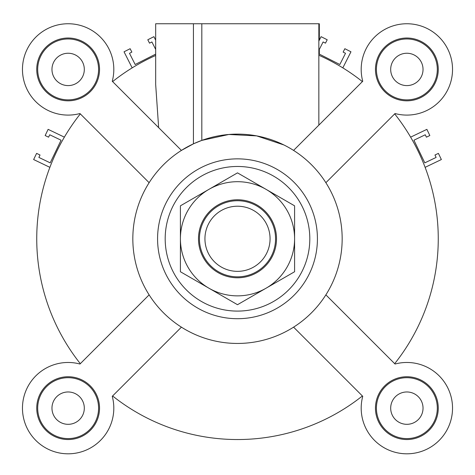 <?xml version="1.0" encoding="UTF-8"?>
<svg xmlns="http://www.w3.org/2000/svg" width="475" height="475" viewBox="0 0 475 475"><rect width="100%" height="100%" fill="white"/><g stroke="black" fill="none" stroke-linecap="round" stroke-linejoin="round"><path stroke-width="0.71" d="M158.644 127.633L155.675 84.52L155.675 23.75L193.432 23.75L193.432 143.848L181.42 150.409A104.66 104.66 0 0 0 237.5 343.443A104.66 104.66 0 0 0 328.142 186.449A104.66 104.66 0 0 0 146.858 186.449A104.66 104.66 0 0 0 293.58 327.15L362.389 395.966A200.759 200.759 0 0 1 112.611 395.966A200.759 200.759 0 0 0 362.389 395.966L362.746 396.322A45.671 45.671 0 0 0 402.883 453.637A45.671 45.671 0 0 0 452.36 404.16A45.671 45.671 0 0 0 395.04 364.028L394.683 363.672A200.759 200.759 0 0 0 425.119 167.342L441.364 159.547L438.401 153.372L434.969 155.016L436.121 157.421L424.798 162.854L413.933 140.208L425.256 134.775L426.407 137.174L429.839 135.529L426.877 129.354L410.632 137.144A200.759 200.759 0 0 0 394.683 113.893L395.04 113.537A45.671 45.671 0 0 0 452.36 73.399A45.671 45.671 0 0 0 402.883 23.922A45.671 45.671 0 0 0 362.746 81.243L362.389 81.599A200.759 200.759 0 0 0 342.831 67.872L350.966 51.799L344.856 48.705L343.14 52.102L345.515 53.301L339.839 64.505L318.85 53.877M318.85 50.356L323.107 41.954L325.482 43.16L327.204 39.763L321.088 36.664L318.85 41.087M181.42 150.409L112.611 81.599A200.759 200.759 0 0 1 132.169 67.872L124.034 51.799L130.144 48.705L131.86 52.102L129.485 53.301L135.161 64.505L155.675 54.12M181.42 327.15L112.254 396.322A45.671 45.671 0 0 1 72.117 453.637A45.671 45.671 0 0 1 22.64 404.16A45.671 45.671 0 0 1 79.96 364.028L80.317 363.672A200.759 200.759 0 0 1 49.881 167.342L33.636 159.547L36.599 153.372L40.031 155.016L38.879 157.421L50.202 162.854L61.067 140.208L49.744 134.775L48.593 137.174L45.161 135.529L48.123 129.354L64.368 137.144A200.759 200.759 0 0 1 80.317 113.893L79.96 113.537A45.671 45.671 0 0 1 22.64 73.399A45.671 45.671 0 0 1 72.117 23.922A45.671 45.671 0 0 1 112.254 81.243A45.671 45.671 0 0 0 72.117 23.922A45.671 45.671 0 0 0 22.64 73.399A45.671 45.671 0 0 0 79.96 113.537L149.132 182.703M155.675 49.418L151.893 41.954L149.518 43.16L147.796 39.763L153.912 36.664L155.675 40.149M68.139 391.97A16.174 16.174 0 0 1 82.145 416.231A16.174 16.174 0 0 1 54.132 416.231A16.174 16.174 0 0 1 68.139 391.97M406.861 391.97A16.174 16.174 0 0 1 420.868 416.231A16.174 16.174 0 0 1 392.855 416.231A16.174 16.174 0 0 1 406.861 391.97M406.861 53.248A16.174 16.174 0 0 1 420.868 77.508A16.174 16.174 0 0 1 392.855 77.508A16.174 16.174 0 0 1 406.861 53.248M68.139 53.248A16.174 16.174 0 0 1 82.145 77.508A16.174 16.174 0 0 1 54.132 77.508A16.174 16.174 0 0 1 68.139 53.248M193.432 23.75L318.85 23.75L318.85 125.139M283.848 144.94L256.684 135.892L228.825 134.478L201.822 140.392L194.127 143.533M293.58 327.15A104.66 104.66 0 0 0 293.58 150.409L362.389 81.599A200.759 200.759 0 0 0 318.85 55.243M155.675 55.456A200.759 200.759 0 0 0 112.611 81.599L112.254 81.243M98.586 408.144A30.448 30.448 0 0 0 52.915 381.775A30.448 30.448 0 0 0 52.915 434.512A30.448 30.448 0 0 0 98.586 408.144M99.536 408.144A31.398 31.398 0 0 1 52.44 435.332A31.398 31.398 0 0 1 52.44 380.95A31.398 31.398 0 0 1 99.536 408.144M68.139 99.869A30.448 30.448 0 0 0 94.507 54.197A30.448 30.448 0 0 0 41.77 54.197A30.448 30.448 0 0 0 68.139 99.869M68.139 100.819A31.398 31.398 0 0 1 40.945 53.723A31.398 31.398 0 0 1 95.332 53.723A31.398 31.398 0 0 1 68.139 100.819M376.414 69.421A30.448 30.448 0 0 0 422.085 95.79A30.448 30.448 0 0 0 422.085 43.053A30.448 30.448 0 0 0 376.414 69.421M375.464 69.421A31.398 31.398 0 0 1 422.56 42.228A31.398 31.398 0 0 1 422.56 96.615A31.398 31.398 0 0 1 375.464 69.421M149.132 294.856L79.96 364.028A45.671 45.671 0 0 0 22.64 404.16A45.671 45.671 0 0 0 72.117 453.637A45.671 45.671 0 0 0 112.254 396.322M325.868 182.703L395.04 113.537A45.671 45.671 0 0 0 452.36 73.399A45.671 45.671 0 0 0 402.883 23.922A45.671 45.671 0 0 0 362.746 81.243M325.868 294.856L394.683 363.672A200.759 200.759 0 0 0 394.683 113.893L395.04 113.537M79.96 113.537L80.317 113.893A200.759 200.759 0 0 0 80.317 363.672A200.759 200.759 0 0 1 49.881 167.342M406.861 377.696A30.448 30.448 0 0 0 380.493 423.367A30.448 30.448 0 0 0 433.23 423.367A30.448 30.448 0 0 0 406.861 377.696M406.861 376.746A31.398 31.398 0 0 1 434.055 423.843A31.398 31.398 0 0 1 379.668 423.843A31.398 31.398 0 0 1 406.861 376.746M237.5 318.707A79.925 79.925 0 0 0 306.713 198.817A79.925 79.925 0 0 0 168.287 198.817A79.925 79.925 0 0 0 237.5 318.707A79.925 79.925 0 0 0 306.713 198.817A79.925 79.925 0 0 0 168.287 198.817A79.925 79.925 0 0 0 237.5 318.707M319.325 23.75L319.325 40.149L319.325 23.75L318.85 23.75M319.325 49.418L319.325 54.12L319.325 49.418M80.317 363.672L79.96 364.028M270.067 238.783A32.567 32.567 0 0 1 221.219 266.986A32.567 32.567 0 0 1 221.219 210.579A32.567 32.567 0 0 1 270.067 238.783M275.559 238.783A38.059 38.059 0 0 0 218.47 205.823A38.059 38.059 0 0 0 218.47 271.742A38.059 38.059 0 0 0 275.559 238.783M271.284 219.278A39.009 39.009 0 0 1 237.5 277.792A39.009 39.009 0 0 1 203.716 219.278A39.009 39.009 0 0 1 271.284 219.278M294.589 205.823L294.589 238.783A57.089 57.089 0 0 0 266.042 189.341L294.589 205.823M294.589 271.742L266.042 288.218A57.089 57.089 0 0 0 294.589 238.783L294.589 271.742M266.042 288.218L237.5 304.701L208.958 288.218A57.089 57.089 0 0 0 266.042 288.218M208.958 288.218L180.411 271.742L180.411 238.783A57.089 57.089 0 0 0 208.958 288.218M180.411 238.783L180.411 205.823L208.958 189.341A57.089 57.089 0 0 0 180.411 238.783M208.958 189.341L237.5 172.864L266.042 189.341A57.089 57.089 0 0 0 208.958 189.341M201.822 23.75L201.822 140.392L201.822 23.75M237.5 311.095A72.313 72.313 0 0 0 300.123 202.623A72.313 72.313 0 0 0 174.877 202.623A72.313 72.313 0 0 0 237.5 311.095"/></g></svg>

